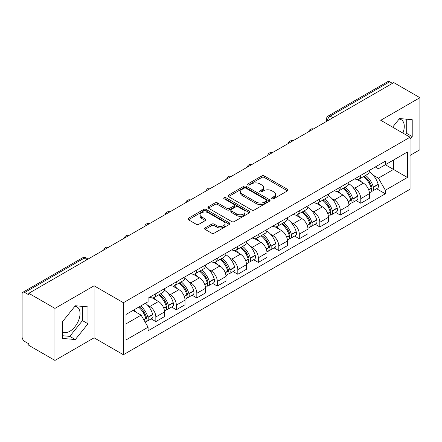 <?xml version="1.0" encoding="UTF-8"?>
<svg xmlns="http://www.w3.org/2000/svg" width="442" height="442" viewBox="0 0 442 442"><rect width="100%" height="100%" fill="white"/><g stroke="black" fill="none" stroke-linecap="round" stroke-linejoin="round"><path stroke-width="0.66" d="M272.012 198.74A1.276 0.735 0 0 0 273.813 198.74L287.515 190.828A1.823 1.055 0 0 0 288.051 190.082A1.823 1.055 0 0 0 287.515 189.342L264.305 175.938A1.823 1.055 0 0 0 261.725 175.938L248.023 183.85A1.276 0.735 0 0 0 247.653 184.369A1.276 0.735 0 0 0 248.023 184.889A1.276 0.735 0 0 0 249.829 184.889L251.603 183.866A5.834 3.37 0 0 1 259.857 183.866L261.791 184.983A5.834 3.37 0 0 1 263.498 187.364A5.834 3.37 0 0 1 261.791 189.751L260.018 190.773A1.276 0.735 0 0 0 259.642 191.292A1.276 0.735 0 0 0 260.018 191.817A1.276 0.735 0 0 0 261.824 191.817L263.598 190.789A5.834 3.37 0 0 1 271.847 190.789L273.78 191.905A5.834 3.37 0 0 1 275.493 194.292A5.834 3.37 0 0 1 273.78 196.673L272.012 197.696A1.276 0.735 0 0 0 271.637 198.215A1.276 0.735 0 0 0 272.012 198.74L272.012 197.696M399.126 119.069A14.492 8.365 -60 0 1 401.264 119.721A14.492 8.365 -60 0 1 402.894 133.075M74.897 306.262A14.492 8.365 -60 0 1 77.035 306.919A14.492 8.365 -60 0 1 79.256 318.527A14.492 8.365 -60 0 1 69.786 331.301A14.492 8.365 -60 0 1 62.631 332.064M205.116 227.906A1.823 1.055 0 0 0 204.58 228.647A1.823 1.055 0 0 0 205.116 229.392L211.63 233.155A1.823 1.055 0 0 0 214.21 233.155L229.426 224.37A1.823 1.055 0 0 0 229.956 223.624A1.823 1.055 0 0 0 229.426 222.878L206.21 209.48A1.823 1.055 0 0 0 203.635 209.48L188.419 218.265A1.823 1.055 0 0 0 187.883 219.005A1.823 1.055 0 0 0 188.419 219.751L196.281 224.293A1.823 1.055 0 0 0 198.861 224.293L205.375 220.536A1.823 1.055 0 0 0 205.906 219.79A1.823 1.055 0 0 0 205.375 219.044L201.475 216.79A4.879 2.818 0 0 1 200.044 214.801A4.879 2.818 0 0 1 203.055 212.199A4.879 2.818 0 0 1 208.37 212.812L223.652 221.63A4.879 2.818 0 0 1 225.083 223.624A4.879 2.818 0 0 1 222.072 226.227A4.879 2.818 0 0 1 216.751 225.613L214.21 224.144A1.823 1.055 0 0 0 211.63 224.144L205.116 227.906L205.116 229.392M123.39 302.704L94.091 285.792L54.946 308.394L28.802 293.3L393.756 82.593L419.9 97.688L380.75 120.29L410.049 137.202L123.39 302.704L123.39 354.738L410.049 189.237L410.049 137.202M251.73 210A1.823 1.055 0 0 0 254.31 210L269.526 201.215A1.823 1.055 0 0 0 270.062 200.469A1.823 1.055 0 0 0 269.526 199.723L246.316 186.325A1.823 1.055 0 0 0 243.735 186.325L228.52 195.11A1.823 1.055 0 0 0 227.989 195.856A1.823 1.055 0 0 0 228.52 196.596L251.73 210M224.58 199.016A1.276 0.735 0 0 1 225.879 199.193L225.879 197.679L249.476 211.304A1.823 1.055 0 0 1 250.012 212.044A1.823 1.055 0 0 1 249.476 212.79L234.26 221.575A1.823 1.055 0 0 1 231.68 221.575L208.469 208.176L208.469 206.685A1.823 1.055 0 0 0 207.933 207.431A1.823 1.055 0 0 0 208.469 208.176M208.469 206.685L214.983 202.928A1.823 1.055 0 0 1 217.558 202.928L226.973 208.359A1.823 1.055 0 0 0 229.553 208.359L233.873 205.867A1.823 1.055 0 0 0 234.409 205.121A1.823 1.055 0 0 0 233.873 204.381L224.072 198.718A1.276 0.735 0 0 1 223.696 198.198A1.276 0.735 0 0 1 224.486 197.519A1.276 0.735 0 0 1 225.879 197.679M54.946 308.394L54.946 360.423L28.802 345.329L28.802 343.815L24.73 341.462A3.718 2.144 -120 0 1 22.1 336.914L22.1 293.98A3.718 2.144 -120 0 1 22.868 292.278L82.383 257.924A3.718 2.144 60 0 1 84.24 258.106L24.73 292.466A3.718 2.144 -120 0 0 22.868 292.278M410.049 155.407L419.9 149.722L419.9 97.688M54.946 360.423L94.091 337.821L123.39 354.738M28.802 293.3L28.802 294.814L24.73 292.466M332.931 117.71L330.174 116.119A3.718 2.144 60 0 0 328.312 115.937L387.827 81.577A3.718 2.144 60 0 1 389.684 81.759L330.174 116.119A3.718 2.144 120 0 0 327.544 120.672L327.544 120.821M392.441 83.35L389.684 81.759M360.782 175.358A8.547 4.934 60 0 1 359.009 179.192L367.683 174.187A8.547 4.934 -120 0 0 369.451 170.352M352.55 186.911L354.738 188.176A8.547 4.934 60 0 1 360.782 198.64L369.451 193.635A8.547 4.934 -120 0 0 363.407 183.17L357.202 179.585M369.451 193.635L369.451 198.265L360.782 203.27L356.081 200.552M359.009 179.192A8.547 4.934 60 0 1 354.804 178.806M360.782 198.64L360.782 203.27M340.285 187.187A8.547 4.934 60 0 1 338.517 191.027L347.185 186.016A8.547 4.934 -120 0 0 348.959 182.181M335.583 212.387L340.285 215.099L348.959 210.094L348.959 205.469A8.547 4.934 -120 0 0 342.915 194.999L336.71 191.419M338.517 191.027A8.547 4.934 60 0 1 334.312 190.64M332.058 198.745L334.246 200.005A8.547 4.934 60 0 1 340.285 210.475L340.285 215.099M319.793 199.022A8.547 4.934 60 0 1 318.025 202.856L326.693 197.85A8.547 4.934 -120 0 0 328.461 194.016M315.091 224.216L319.793 226.934L328.461 221.928L328.461 217.298A8.547 4.934 -120 0 0 322.422 206.834L316.212 203.248M318.025 202.856A8.547 4.934 60 0 1 313.814 202.469M311.566 210.574L313.748 211.84A8.547 4.934 60 0 1 319.793 222.304L319.793 226.934M299.3 210.851A8.547 4.934 60 0 1 297.527 214.69L306.201 209.685A8.547 4.934 -120 0 0 307.969 205.845M294.599 236.05L299.3 238.763L307.969 233.757L307.969 229.133A8.547 4.934 -120 0 0 301.925 218.663L295.72 215.083M297.527 214.69A8.547 4.934 60 0 1 293.322 214.304M291.068 222.409L293.256 223.669A8.547 4.934 60 0 1 299.3 234.138L299.3 238.763M278.803 222.685A8.547 4.934 60 0 1 277.035 226.519L285.703 221.514A8.547 4.934 -120 0 0 287.477 217.679M274.101 247.885L278.803 250.597L287.477 245.592L287.477 240.962A8.547 4.934 -120 0 0 281.432 230.497L275.228 226.912M277.035 226.519A8.547 4.934 60 0 1 272.825 226.138M270.576 234.243L272.764 235.503A8.547 4.934 60 0 1 278.803 245.973L278.803 250.597M258.31 234.52A8.547 4.934 60 0 1 256.542 238.354L265.211 233.348A8.547 4.934 -120 0 0 266.979 229.508M253.609 259.714L258.31 262.432L266.979 257.421L266.979 252.796A8.547 4.934 -120 0 0 260.94 242.332L254.73 238.746M256.542 238.354A8.547 4.934 60 0 1 252.332 237.967M250.078 246.072L252.266 247.338A8.547 4.934 60 0 1 258.31 257.802L258.31 262.432M237.818 246.349A8.547 4.934 60 0 1 236.045 250.183L244.719 245.177A8.547 4.934 -120 0 0 246.487 241.343M233.116 271.548L237.818 274.261L246.487 269.255L246.487 264.631A8.547 4.934 -120 0 0 240.442 254.161L234.238 250.581M236.045 250.183A8.547 4.934 60 0 1 231.84 249.802M229.586 257.907L231.774 259.167A8.547 4.934 60 0 1 237.818 269.637L237.818 274.261M217.32 258.183A8.547 4.934 60 0 1 215.552 262.018L224.221 257.012A8.547 4.934 -120 0 0 225.995 253.178M212.619 283.377L217.32 286.096L225.995 281.09L225.995 276.46A8.547 4.934 -120 0 0 219.95 265.996L213.74 262.41M215.552 262.018A8.547 4.934 60 0 1 211.342 261.631M209.094 269.736L211.276 271.001A8.547 4.934 60 0 1 217.32 281.466L217.32 286.096M196.828 270.012A8.547 4.934 60 0 1 195.055 273.852L203.729 268.846A8.547 4.934 -120 0 0 205.497 265.007M192.126 295.212L196.828 297.925L205.497 292.919L205.497 288.294A8.547 4.934 -120 0 0 199.452 277.825L193.248 274.244M195.055 273.852A8.547 4.934 60 0 1 190.85 273.465M188.596 281.571L190.784 282.83A8.547 4.934 60 0 1 196.828 293.3L196.828 297.925M176.33 281.847A8.547 4.934 60 0 1 174.562 285.681L183.231 280.676A8.547 4.934 -120 0 0 185.005 276.841M171.629 307.046L176.33 309.759L185.005 304.753L185.005 300.124A8.547 4.934 -120 0 0 178.96 289.659L172.756 286.073M174.562 285.681A8.547 4.934 60 0 1 170.358 285.294M168.104 293.405L170.292 294.665A8.547 4.934 60 0 1 176.33 305.129L176.33 309.759M155.838 293.676A8.547 4.934 60 0 1 154.07 297.516L162.739 292.51A8.547 4.934 -120 0 0 164.507 288.67M151.136 318.875L155.838 321.588L164.507 316.582L164.507 311.958A8.547 4.934 -120 0 0 158.468 301.488L152.258 297.908M154.07 297.516A8.547 4.934 60 0 1 149.86 297.129M147.611 305.234L149.794 306.499A8.547 4.934 60 0 1 155.838 316.964L155.838 321.588M375.297 166.977L378.385 168.756L407.419 151.993L393.496 160.032L393.496 169.441L378.385 178.165L373.048 175.082M126.014 323.864L141.125 315.146L148.087 327.202L126.014 339.948L126.014 314.461L148.087 301.72L148.087 298.151L385.347 161.17L385.347 164.739L407.419 177.48L385.347 190.22L378.385 178.165M407.419 151.993L407.419 177.48M148.087 327.202L148.087 330.771L385.347 193.789L385.347 190.22M410.049 139.291L412.215 136.595L412.215 119.688L399.535 118.555L392.629 127.147M94.091 285.792L94.091 337.821M62.631 338.423L75.306 339.555L87.986 323.787L87.986 306.881L75.306 305.748L62.631 321.522L62.631 338.423M141.125 315.146L132.981 310.439M376.573 188.723L385.347 193.789M405.673 134.677L406.695 133.407L406.695 119.196M406.695 133.407L412.215 136.595M62.631 335.732L69.786 336.373L82.466 320.599L82.466 306.389M69.786 336.373L75.306 339.555M82.466 320.599L87.986 323.787M272.521 198.917L273.78 198.187A5.834 3.37 0 0 0 275.493 195.806L275.493 194.292M263.498 187.364L263.498 188.883A5.834 3.37 0 0 1 261.791 191.264L260.526 191.994M287.493 190.845L264.305 177.457A1.823 1.055 0 0 0 261.725 177.457L248.537 185.071M269.504 201.226L246.316 187.839A1.823 1.055 0 0 0 243.735 187.839L228.547 196.613M266.305 200.988A1.276 0.735 0 0 0 266.675 200.469A1.276 0.735 0 0 0 266.305 199.95L245.929 188.187A1.276 0.735 0 0 0 244.122 188.187L242.255 189.264A5.834 3.37 0 0 0 240.547 191.646A5.834 3.37 0 0 0 242.255 194.027L256.183 202.071A5.834 3.37 0 0 0 264.432 202.071L266.305 200.988L266.305 202.508A1.276 0.735 0 0 0 266.675 201.988L266.675 200.469M240.547 191.646L240.547 193.165A5.834 3.37 0 0 0 242.255 195.546L242.255 194.027M266.305 202.508L264.432 203.585A5.834 3.37 0 0 1 256.183 203.585L242.255 195.546M208.491 208.188L214.983 204.442L214.983 202.928M234.409 205.121L234.409 206.641A1.823 1.055 0 0 1 233.873 207.386L229.553 209.878A1.823 1.055 0 0 1 226.973 209.878L217.558 204.442A1.823 1.055 0 0 0 214.983 204.442M225.879 199.193L249.454 212.806M236.741 214A4.879 2.818 0 0 0 242.056 214.613A4.879 2.818 0 0 0 245.067 212.011A4.879 2.818 0 0 0 243.641 210.016L238.255 206.911A1.823 1.055 0 0 0 235.68 206.911L231.359 209.403A1.823 1.055 0 0 0 230.823 210.149A1.823 1.055 0 0 0 231.359 210.895L236.741 214L236.741 215.519A4.879 2.818 0 0 0 242.056 216.127A4.879 2.818 0 0 0 245.067 213.525L245.067 212.011M230.823 210.149L230.823 211.663A1.823 1.055 0 0 0 231.359 212.409L231.359 210.895M236.741 215.519L231.359 212.409M225.083 223.624L225.083 225.138A4.879 2.818 0 0 1 222.072 227.74A4.879 2.818 0 0 1 216.751 227.133L214.21 225.663A1.823 1.055 0 0 0 211.63 225.663L205.138 229.409M200.044 214.801L200.044 216.32A4.879 2.818 0 0 0 201.475 218.309L201.475 216.79M205.348 220.547L201.475 218.309M229.398 224.381L206.21 210.994A1.823 1.055 0 0 0 203.635 210.994L188.441 219.768L188.419 218.265M364.009 176.308A11.707 6.757 60 0 1 364.064 176.341A11.707 6.757 60 0 1 371.766 186.844L371.838 187.088A2.276 1.315 60 0 1 371.479 188.872A2.276 1.315 60 0 1 371.424 188.9M363.495 176.601A14.122 8.155 60 0 1 371.252 188.253L371.324 188.496A4.691 2.707 60 0 1 370.584 192.182L369.418 192.856M371.385 191.143A4.691 2.707 -120 0 0 372.683 190.966A4.691 2.707 -120 0 0 373.424 187.281L373.357 187.038A14.122 8.155 -120 0 0 365.595 175.391M369.274 171.85A14.122 8.155 60 0 1 378.153 184.27L378.219 184.513A4.691 2.707 60 0 1 377.479 188.198L372.683 190.966M358.677 179.358A14.122 8.155 60 0 1 361.628 182.137M368.495 182.159L370.291 183.198M343.511 188.143A11.707 6.757 60 0 1 343.572 188.176A11.707 6.757 60 0 1 351.274 198.679L351.34 198.922A2.276 1.315 60 0 1 350.981 200.707A2.276 1.315 60 0 1 350.931 200.734M343.003 188.436A14.122 8.155 60 0 1 350.76 200.088L350.832 200.331A4.691 2.707 60 0 1 350.086 204.011L348.92 204.685M350.893 202.977A4.691 2.707 -120 0 0 352.191 202.801A4.691 2.707 -120 0 0 352.931 199.115L352.865 198.872A14.122 8.155 -120 0 0 345.103 187.22M348.782 183.684A14.122 8.155 60 0 1 357.655 196.104L357.727 196.347A4.691 2.707 60 0 1 356.987 200.033L352.191 202.801M338.185 191.187A14.122 8.155 60 0 1 341.136 193.972M347.998 193.994L349.799 195.032M323.019 199.972A11.707 6.757 60 0 1 323.08 200.005A11.707 6.757 60 0 1 330.782 210.508L330.848 210.751A2.276 1.315 60 0 1 330.489 212.541A2.276 1.315 60 0 1 330.439 212.569M322.505 200.27A14.122 8.155 60 0 1 330.268 211.917L330.334 212.16A4.691 2.707 60 0 1 329.594 215.845L328.428 216.519M330.395 214.806A4.691 2.707 -120 0 0 331.699 214.63A4.691 2.707 -120 0 0 332.439 210.95L332.367 210.707A14.122 8.155 -120 0 0 324.61 199.055M328.284 195.513A14.122 8.155 60 0 1 337.163 207.939L337.235 208.176A4.691 2.707 60 0 1 336.489 211.862L331.699 214.63M317.693 203.022A14.122 8.155 60 0 1 320.638 205.806M327.505 205.823L329.307 206.862M302.527 211.806A11.707 6.757 60 0 1 302.582 211.84A11.707 6.757 60 0 1 310.284 222.343L310.356 222.586A2.276 1.315 60 0 1 309.997 224.37A2.276 1.315 60 0 1 309.941 224.398M302.013 212.099A14.122 8.155 60 0 1 309.77 223.751L309.842 223.995A4.691 2.707 60 0 1 309.102 227.674L307.936 228.348M309.903 226.641A4.691 2.707 -120 0 0 311.201 226.464A4.691 2.707 -120 0 0 311.942 222.779L311.875 222.536A14.122 8.155 -120 0 0 304.113 210.889M307.792 207.348A14.122 8.155 60 0 1 316.671 219.768L316.737 220.011A4.691 2.707 60 0 1 315.997 223.696L311.201 226.464M297.195 214.851A14.122 8.155 60 0 1 300.146 217.635M307.008 217.657L308.809 218.696M282.029 223.635A11.707 6.757 60 0 1 282.09 223.669A11.707 6.757 60 0 1 289.792 234.172L289.858 234.415A2.276 1.315 60 0 1 289.499 236.205A2.276 1.315 60 0 1 289.449 236.232M281.515 223.934A14.122 8.155 60 0 1 289.278 235.58L289.344 235.824A4.691 2.707 60 0 1 288.604 239.509L287.438 240.183M289.411 238.47A4.691 2.707 -120 0 0 290.709 238.293A4.691 2.707 -120 0 0 291.449 234.614L291.377 234.37A14.122 8.155 -120 0 0 283.62 222.718M287.3 219.177A14.122 8.155 60 0 1 296.173 231.602L296.245 231.846A4.691 2.707 60 0 1 295.505 235.525L290.709 238.293M276.703 226.685A14.122 8.155 60 0 1 279.653 229.47M286.515 229.486L288.317 230.525M261.537 235.47A11.707 6.757 60 0 1 261.592 235.503A11.707 6.757 60 0 1 269.294 246.006L269.366 246.249A2.276 1.315 60 0 1 269.007 248.034A2.276 1.315 60 0 1 268.951 248.061M261.023 235.763A14.122 8.155 60 0 1 268.786 247.415L268.852 247.658A4.691 2.707 60 0 1 268.112 251.343L266.946 252.017M268.913 250.305A4.691 2.707 -120 0 0 270.211 250.128A4.691 2.707 -120 0 0 270.957 246.443L270.885 246.2A14.122 8.155 -120 0 0 263.128 234.553M266.802 231.011A14.122 8.155 60 0 1 275.681 243.431L275.747 243.675A4.691 2.707 60 0 1 275.007 247.36L270.211 250.128M256.205 238.52A14.122 8.155 60 0 1 259.156 241.299M266.023 241.321L267.824 242.36M241.039 247.299A11.707 6.757 60 0 1 241.1 247.338A11.707 6.757 60 0 1 248.802 257.841L248.868 258.084A2.276 1.315 60 0 1 248.509 259.868A2.276 1.315 60 0 1 248.459 259.896M240.531 247.597A14.122 8.155 60 0 1 248.288 259.25L248.36 259.493A4.691 2.707 60 0 1 247.619 263.172L246.448 263.846M248.421 262.134A4.691 2.707 -120 0 0 249.719 261.962A4.691 2.707 -120 0 0 250.459 258.277L250.393 258.034A14.122 8.155 -120 0 0 242.63 246.382M246.31 242.846A14.122 8.155 60 0 1 255.189 255.266L255.255 255.509A4.691 2.707 60 0 1 254.515 259.194L249.719 261.962M235.713 250.349A14.122 8.155 60 0 1 238.663 253.133M245.525 253.155L247.327 254.194M220.547 259.134A11.707 6.757 60 0 1 220.608 259.167A11.707 6.757 60 0 1 228.31 269.67L228.376 269.913A2.276 1.315 60 0 1 228.017 271.703A2.276 1.315 60 0 1 227.967 271.731M220.033 259.432A14.122 8.155 60 0 1 227.796 271.079L227.862 271.322A4.691 2.707 60 0 1 227.122 275.007L225.956 275.681M227.923 273.968A4.691 2.707 -120 0 0 229.227 273.791A4.691 2.707 -120 0 0 229.967 270.112L229.895 269.869A14.122 8.155 -120 0 0 222.138 258.216M225.812 254.675A14.122 8.155 60 0 1 234.691 267.101L234.763 267.338A4.691 2.707 60 0 1 234.022 271.023L229.227 273.791M215.221 262.183A14.122 8.155 60 0 1 218.166 264.968M225.033 264.985L226.834 266.023M200.055 270.968A11.707 6.757 60 0 1 200.11 271.001A11.707 6.757 60 0 1 207.812 281.504L207.884 281.747A2.276 1.315 60 0 1 207.525 283.532A2.276 1.315 60 0 1 207.469 283.56M199.541 271.261A14.122 8.155 60 0 1 207.298 282.913L207.37 283.156A4.691 2.707 60 0 1 206.629 286.836L205.464 287.51M207.431 285.803A4.691 2.707 -120 0 0 208.729 285.626A4.691 2.707 -120 0 0 209.469 281.941L209.403 281.698A14.122 8.155 -120 0 0 201.64 270.051M205.32 266.509A14.122 8.155 60 0 1 214.199 278.93L214.265 279.173A4.691 2.707 60 0 1 213.525 282.858L208.729 285.626M194.723 274.012A14.122 8.155 60 0 1 197.673 276.797M204.541 276.819L206.337 277.858M179.557 282.797A11.707 6.757 60 0 1 179.618 282.83A11.707 6.757 60 0 1 187.32 293.333L187.386 293.576A2.276 1.315 60 0 1 187.027 295.367A2.276 1.315 60 0 1 186.977 295.394M179.049 283.095A14.122 8.155 60 0 1 186.806 294.742L186.878 294.985A4.691 2.707 60 0 1 186.132 298.67L184.966 299.344M186.938 297.632A4.691 2.707 -120 0 0 188.237 297.455A4.691 2.707 -120 0 0 188.977 293.775L188.905 293.532A14.122 8.155 -120 0 0 181.148 281.88M184.828 278.338A14.122 8.155 60 0 1 193.701 290.764L193.773 291.007A4.691 2.707 60 0 1 193.032 294.687L188.237 297.455M174.231 285.847A14.122 8.155 60 0 1 177.181 288.632M184.043 288.648L185.844 289.687M159.065 294.632A11.707 6.757 60 0 1 159.126 294.665A11.707 6.757 60 0 1 166.822 305.168L166.894 305.411A2.276 1.315 60 0 1 166.535 307.196A2.276 1.315 60 0 1 166.485 307.223M158.551 294.924A14.122 8.155 60 0 1 166.314 306.577L166.38 306.82A4.691 2.707 60 0 1 165.639 310.505L164.474 311.179M166.441 309.466A4.691 2.707 -120 0 0 167.739 309.289A4.691 2.707 -120 0 0 168.485 305.604L168.413 305.361A14.122 8.155 -120 0 0 160.656 293.715M164.33 290.173A14.122 8.155 60 0 1 173.209 302.593L173.281 302.836A4.691 2.707 60 0 1 172.535 306.521L167.739 309.289M153.739 297.681A14.122 8.155 60 0 1 156.683 300.461M163.551 300.483L165.352 301.521M139.202 306.847A11.707 6.757 60 0 1 146.33 317.002L146.401 317.245A2.276 1.315 60 0 1 146.042 319.03A2.276 1.315 60 0 1 145.987 319.058M138.606 307.19A14.122 8.155 60 0 1 145.816 318.411L145.888 318.654A4.691 2.707 60 0 1 145.241 322.273M145.948 321.295A4.691 2.707 -120 0 0 147.247 321.124A4.691 2.707 -120 0 0 147.987 317.439L147.921 317.196A14.122 8.155 -120 0 0 140.711 305.98M145.501 303.212A14.122 8.155 60 0 1 152.717 314.428L152.783 314.671A4.691 2.707 60 0 1 152.042 318.351L147.247 321.124M133.81 309.958A14.122 8.155 60 0 1 136.191 312.295M143.053 312.312L144.854 313.356M327.677 120.743L327.544 120.672A3.718 2.144 0 0 1 326.456 119.152L326.456 121.451M176.33 305.129L185.005 300.124M196.828 293.3L205.497 288.294M217.32 281.466L225.995 276.46M237.818 269.637L246.487 264.631M258.31 257.802L266.979 252.796M278.803 245.973L287.477 240.962M299.3 234.138L307.969 229.133M319.793 222.304L328.461 217.298M340.285 210.475L348.959 205.469M155.838 316.964L164.507 311.958M149.794 306.499L158.468 301.488M170.292 294.665L178.96 289.659M190.784 282.83L199.452 277.825M211.276 271.001L219.95 265.996M231.774 259.167L240.442 254.161M252.266 247.338L260.94 242.332M272.764 235.503L281.432 230.497M293.256 223.669L301.925 218.663M313.748 211.84L322.422 206.834M334.246 200.005L342.915 194.999M354.738 188.176L363.407 183.17M313.124 129.147A3.718 2.144 120 0 0 311.483 130.092M292.632 140.976A3.718 2.144 120 0 0 290.991 141.926M272.134 152.81A3.718 2.144 120 0 0 270.498 153.755M251.642 164.639A3.718 2.144 120 0 0 250.001 165.59M231.149 176.474A3.718 2.144 120 0 0 229.508 177.424M210.652 188.309A3.718 2.144 120 0 0 209.011 189.253M190.159 200.138A3.718 2.144 120 0 0 188.519 201.088M169.667 211.972A3.718 2.144 120 0 0 168.026 212.917M149.169 223.801A3.718 2.144 120 0 0 147.529 224.751M128.677 235.636A3.718 2.144 120 0 0 127.036 236.581M108.18 247.47A3.718 2.144 120 0 0 106.539 248.415M86.997 259.697L84.24 258.106A3.718 2.144 120 0 1 86.096 257.924A3.718 3.718 0 0 0 82.383 257.924M273.78 198.187L273.78 196.673M260.018 191.817L260.018 190.773M261.791 191.264L261.791 189.751M248.023 184.889L248.023 183.85M261.725 177.457L261.725 175.938M264.305 177.457L264.305 175.938M287.515 190.828L287.515 189.342M228.52 196.596L228.52 195.11M243.735 187.839L243.735 186.325M246.316 187.839L246.316 186.325M269.526 201.215L269.526 199.723M256.183 203.585L256.183 202.071M264.432 203.585L264.432 202.071M217.558 204.442L217.558 202.928M226.973 209.878L226.973 208.359M229.553 209.878L229.553 208.359M233.873 207.386L233.873 205.867M249.476 212.79L249.476 211.304M211.63 225.663L211.63 224.144M214.21 225.663L214.21 224.144M216.751 227.133L216.751 225.613M205.375 220.536L205.375 219.044M203.635 210.994L203.635 209.48M206.21 210.994L206.21 209.48M229.426 224.37L229.426 222.878M368.755 189.977L371.324 188.496M373.424 187.281L378.219 184.513M373.357 187.038L378.153 184.27M371.252 188.237L371.949 187.833M368.667 189.745L371.252 188.253M348.263 201.812L350.832 200.331M352.931 199.115L357.727 196.347M352.865 198.872L357.655 196.104M350.755 200.071L351.456 199.662M348.174 201.58L350.76 200.088M327.765 213.646L330.334 212.16M332.439 210.95L337.235 208.176M332.367 210.707L337.163 207.939M327.682 213.414L330.959 211.497M307.273 225.475L309.842 223.995M311.942 222.779L316.737 220.011M311.875 222.536L316.671 219.768M309.765 223.735L310.466 223.332M307.184 225.243L309.77 223.751M286.781 237.31L289.344 235.824M291.449 234.614L296.245 231.846M291.377 234.37L296.173 231.602M289.272 235.564L289.969 235.161M286.692 237.078L289.278 235.58M266.283 249.139L268.852 247.658M270.957 246.443L275.747 243.675M270.885 246.2L275.681 243.431M266.2 248.907L269.476 246.995M245.791 260.973L248.36 259.493M250.459 258.277L255.255 255.509M250.393 258.034L255.189 255.266M248.282 259.227L248.984 258.824M245.702 260.741L248.288 259.25M225.293 272.808L227.862 271.322M229.967 270.112L234.763 267.338M229.895 269.869L234.691 267.101M227.79 271.062L228.486 270.659M225.21 272.57L227.796 271.079M204.801 284.637L207.37 283.156M209.469 281.941L214.265 279.173M209.403 281.698L214.199 278.93M204.712 284.405L207.994 282.493M184.308 296.471L186.878 294.985M188.977 293.775L193.773 291.007M188.905 293.532L193.701 290.764M184.22 296.239L187.502 294.322M163.811 308.301L166.38 306.82M168.485 305.604L173.281 302.836M168.413 305.361L173.209 302.593M166.308 306.56L167.004 306.157M163.728 308.068L166.314 306.577M143.832 319.837L145.888 318.654M147.987 317.439L152.783 314.671M147.921 317.196L152.717 314.428M145.81 318.389L146.512 317.986M143.711 319.627L145.816 318.411M313.439 128.965A3.718 3.718 0 0 0 308.671 131.716M292.947 140.794A3.718 3.718 0 0 0 288.178 143.551M272.454 152.628A3.718 3.718 0 0 0 267.686 155.38M251.957 164.463A3.718 3.718 0 0 0 247.188 167.214M231.464 176.292A3.718 3.718 0 0 0 226.696 179.043M210.967 188.126A3.718 3.718 0 0 0 206.204 190.878M190.474 199.955A3.718 3.718 0 0 0 185.706 202.712M169.982 211.79A3.718 3.718 0 0 0 165.214 214.541M149.484 223.619A3.718 3.718 0 0 0 144.716 226.376M128.992 235.453A3.718 3.718 0 0 0 124.224 238.205M108.5 247.288A3.718 3.718 0 0 0 103.732 250.039M88.085 259.067L86.096 257.924M328.312 115.937A3.718 3.718 0 0 0 326.456 119.152"/></g></svg>
